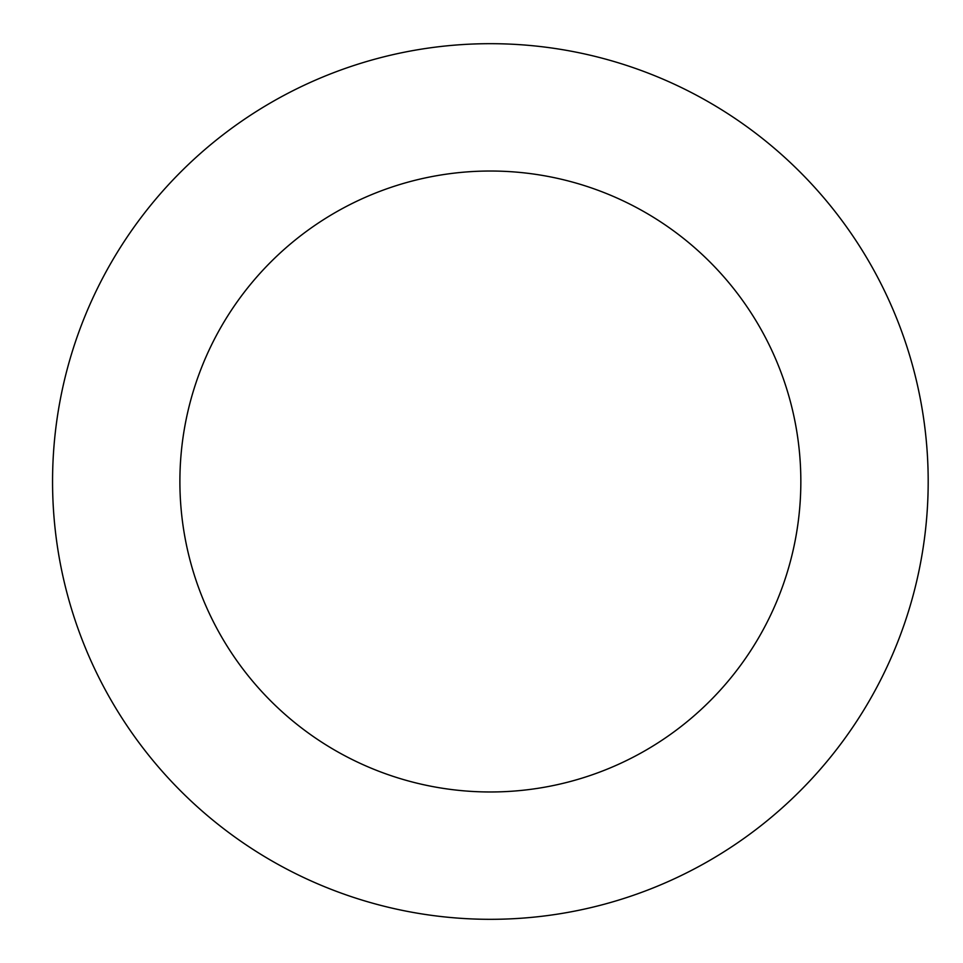 <?xml version="1.0" encoding="UTF-8"?>
<svg xmlns="http://www.w3.org/2000/svg" width="963" height="963" viewBox="0 0 963 963"><rect width="100%" height="100%" fill="white"/><g stroke="black" fill="none" stroke-linecap="round" stroke-linejoin="round"><path stroke-width="1.44" d="M179.888 481.5A310.483 310.483 0 0 1 645.607 212.618A310.483 310.483 0 0 1 645.607 750.382A310.483 310.483 0 0 1 179.888 481.5M52.556 481.5A437.804 437.804 0 0 1 709.274 102.343A437.804 437.804 0 0 1 709.274 860.657A437.804 437.804 0 0 1 52.556 481.5"/></g></svg>
